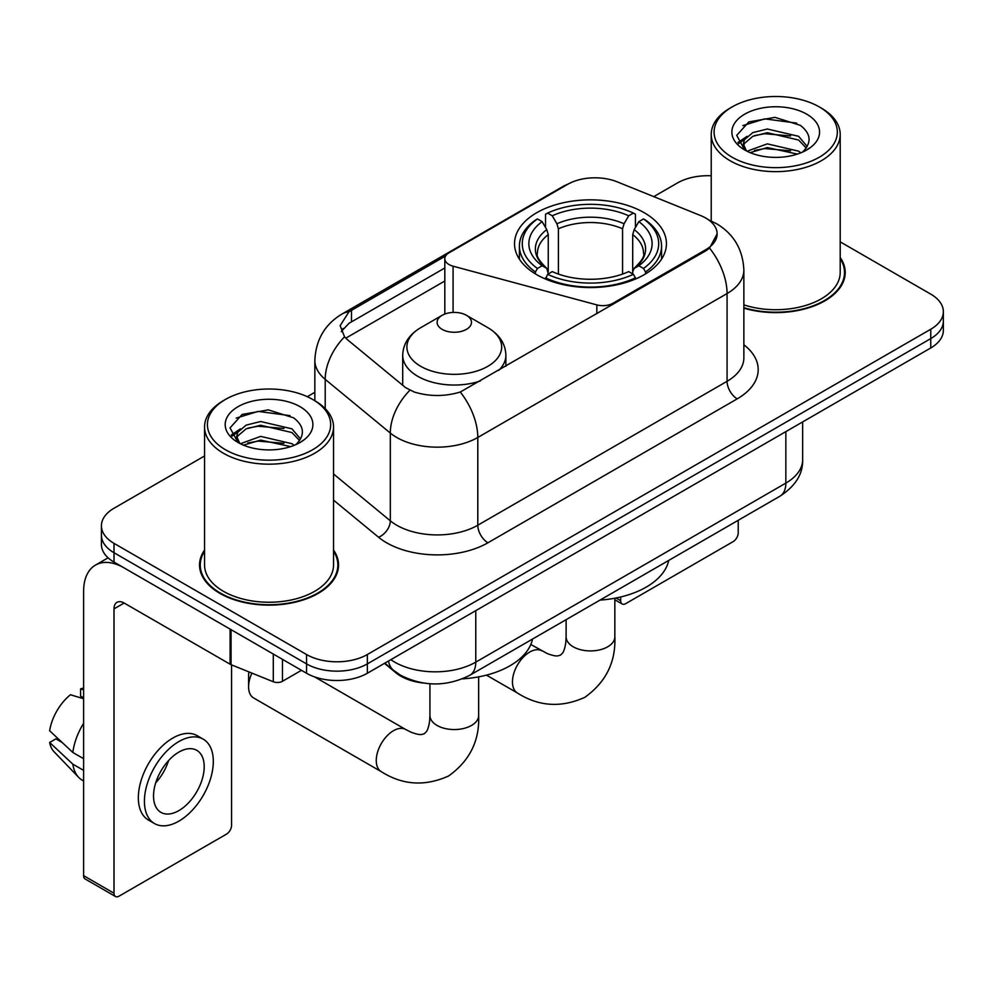 <?xml version="1.0" encoding="UTF-8"?>
<svg xmlns="http://www.w3.org/2000/svg" width="993" height="993" viewBox="0 0 993 993"><rect width="100%" height="100%" fill="white"/><g stroke="black" fill="none" stroke-linecap="round" stroke-linejoin="round"><path stroke-width="1.49" d="M613.016 304.392L613.016 303.237A14.336 8.279 180 0 1 596.83 304.888L453.081 266.186A14.336 8.279 180 0 1 449.01 264.535A14.336 8.279 180 0 1 444.814 258.689A14.336 8.279 180 0 1 449.01 252.83L567.636 184.35A38.69 22.343 0 0 1 617.187 181.843L700.636 215.568A38.69 22.343 0 0 1 705.8 218.075A38.69 22.343 0 0 1 717.132 233.876L709.548 248.101L705.8 250.819L460.268 392.024C444.926 396.641 429.597 396.641 414.255 392.024L405.566 387.618L347.14 339.445L344.546 336.813L340.152 325.654L348.977 311.79L445.621 255.946M644.184 212.688A75.952 43.853 0 0 0 561.417 203.193A75.952 43.853 0 0 0 514.523 243.707A75.952 43.853 0 0 0 536.779 274.713A75.952 43.853 0 0 0 619.545 284.209A75.952 43.853 0 0 0 666.44 243.707A75.952 43.853 0 0 0 644.184 212.688M613.016 303.237L705.8 249.665A38.69 22.343 0 0 0 717.132 233.876M423.179 682.998A42.997 24.825 180 0 1 395.984 672.844L384.477 663.349M204.558 550.035A69.51 40.13 0 0 0 199.543 565.005A69.51 40.13 0 0 0 219.9 593.38A69.51 40.13 0 0 0 295.653 602.081A69.51 40.13 0 0 0 338.551 565.005A69.51 40.13 0 0 0 333.536 550.035M200.263 568.617A69.51 40.13 0 0 0 200.027 569.684M204.558 455.986L114.009 508.255A42.997 24.825 0 0 0 101.423 525.806L101.423 544.536A42.997 24.825 0 0 0 114.009 562.088L306.539 673.242L306.539 663.883A42.997 24.825 0 0 0 367.348 663.883L930.764 338.601A42.997 24.825 0 0 0 943.35 321.049A42.997 24.825 0 0 1 930.764 338.601L367.348 663.883A42.997 24.825 0 0 1 306.539 663.883L114.009 552.729L306.539 663.883L306.539 654.524A42.997 24.825 0 0 0 367.348 654.524L930.764 329.242A42.997 24.825 0 0 0 943.35 311.69A42.997 24.825 0 0 0 930.764 294.139L840.202 241.858M101.423 535.177A42.997 24.825 0 0 0 114.009 552.729A42.997 24.825 0 0 1 101.423 535.177M341.331 331.426L348.977 323.321L444.814 267.986M743.869 308.153A69.51 40.13 0 0 0 845.217 272.492A69.51 40.13 0 0 0 840.202 257.522M711.224 175.786A42.997 24.825 0 0 0 677.425 182.973L653.779 196.626M314.843 392.309L307.259 396.691M101.423 525.806A42.997 24.825 0 0 0 114.009 543.357L306.539 654.524M338.079 569.684A69.51 40.13 0 0 0 337.843 568.617M844.745 277.171A69.51 40.13 0 0 0 844.509 276.104M306.539 673.242A42.997 24.825 0 0 0 367.348 673.242L930.764 347.96A42.997 24.825 0 0 0 943.35 330.408L943.35 311.69M616.008 597.997L620.675 600.703A7.162 4.133 120 0 0 622.164 603.98A7.162 4.133 120 0 0 625.739 603.632L733.157 541.607A7.162 4.133 120 0 0 738.221 532.831L738.221 520.295M620.675 600.703L620.675 596.979M732.139 157.229A61.628 35.574 0 0 0 819.287 157.229A61.628 35.574 0 0 0 819.287 106.921L821.323 108.088A64.483 37.237 0 0 1 840.202 134.415A64.483 37.237 0 0 1 800.395 168.81A64.483 37.237 0 0 1 730.116 160.742A64.483 37.237 0 0 1 711.224 134.415A64.483 37.237 0 0 1 730.116 108.088L732.139 106.921A61.628 35.574 0 0 0 732.139 157.229M743.869 304.863A64.483 37.237 0 0 0 840.202 272.492L840.202 134.415M743.869 307.693A68.79 39.72 0 0 0 844.509 272.492A68.79 39.72 0 0 0 840.202 258.664M747.084 151.209L767.341 143.861L798.62 151.172L800.842 152.823M750.125 152.637L767.341 147.572L797.367 154.089M746.488 150.948L743.335 143.985L744.44 139.74L752.818 132.603L767.341 129.003L798.62 136.314L807.21 146.48M743.422 148.9L743.335 143.985M743.546 145.847L744.44 143.464L752.818 136.314L767.341 132.714L798.62 140.038L806.229 148.019M802.207 152.252A32.384 18.693 0 0 0 803.585 151.023C811.84 142.011 810.76 133.447 800.321 125.329L774.987 117.36L748.846 121.903L736.707 135.358L744.576 149.769M806.726 114.17A43.853 25.321 0 0 0 744.8 114.121A43.853 25.321 0 0 0 744.514 149.869A43.853 25.321 0 0 0 744.713 149.98A43.853 25.321 0 0 0 806.912 149.869A43.853 25.321 0 0 0 806.726 114.17M806.341 150.191L809.494 148.044M821.323 108.088L819.287 106.921A61.628 35.574 0 0 0 732.139 106.921M742.838 125.602L764.784 118.862L796.696 123.12M738.606 143.687L744.601 139.442M754.494 135.594L764.784 133.72L790.602 135.942M754.494 150.452L764.784 148.578L790.602 150.799M737.936 142.495L747.084 136.351M535.413 273.894L535.413 271.983L537.449 268.47A68.219 39.385 0 0 1 537.449 218.932L542.141 221.638A61.628 35.574 0 0 0 542.141 265.764L546.771 268.395L548.26 273.919M548.26 271.672L548.26 234.621L546.771 229.619L542.141 221.638M545.542 227.509L545.542 214.24L547.577 213.085A68.219 39.385 0 0 1 633.385 213.085L628.693 215.791A61.628 35.574 0 0 0 552.269 215.791L556.899 223.773L558.401 228.775L558.401 274.08M622.561 274.08L622.561 228.775L624.063 223.773L628.693 215.791M599.958 600.12A78.819 45.504 0 0 0 668.723 560.412M545.542 277.841A71.086 41.036 0 0 0 635.421 277.841L633.385 274.316A68.219 39.385 0 0 1 547.577 274.316L545.542 279.058M635.421 279.058L635.421 277.841M537.449 218.932L535.413 220.098A71.086 41.036 0 0 0 519.401 246.041A71.086 41.036 0 0 0 535.413 271.983M633.385 213.085L635.421 214.24L635.421 227.509M547.577 274.316L552.269 271.61A61.628 35.574 0 0 0 628.693 271.61L633.385 274.316M542.141 265.764L537.449 268.47M552.269 215.791L547.577 213.085M546.771 229.619A55.124 31.826 0 0 0 546.771 268.395L547.031 268.569C539.199 260.998 536.009 255.859 537.461 253.141A53.026 30.609 0 0 1 548.26 234.621M645.549 271.983A71.086 41.036 0 0 0 661.561 246.041A71.086 41.036 0 0 0 645.549 220.098L643.514 218.932A68.219 39.385 0 0 1 643.514 268.47L645.549 271.983L645.549 273.894M643.514 268.47L638.822 265.764A61.628 35.574 0 0 0 638.822 221.638L643.514 218.932M638.822 221.638L634.192 229.619L632.702 234.621L632.702 271.672L634.192 268.395L638.822 265.764M632.702 234.621A53.026 30.609 0 0 1 643.501 253.141C644.941 255.871 641.751 261.01 633.931 268.569L634.192 268.395A55.124 31.826 0 0 0 634.192 229.619M632.702 273.919L632.702 271.672M251.924 673.105A24.366 14.063 120 0 0 248.585 686.821L248.585 675.116A10.029 5.797 -60 0 1 249.044 671.951M248.585 686.821A24.366 14.063 120 0 0 253.625 697.967L381.312 771.685A24.366 14.063 -60 0 1 377.576 752.16A24.366 14.063 -60 0 1 393.489 730.699A24.366 14.063 -60 0 1 405.665 729.495L411.052 732.189C416.241 734.137 419.803 734.894 421.74 734.472L424.296 733.753L426.196 731.891C427.536 730.426 428.666 726.963 429.572 721.489L429.932 715.481A24.366 14.063 180 0 0 437.057 725.436A24.366 14.063 180 0 0 471.514 725.436A24.366 14.063 180 0 0 478.651 715.481C479.693 740.704 469.689 760.849 448.662 775.943C425.091 786.617 402.637 785.19 381.312 771.685M498.771 370.339A51.586 29.79 0 0 0 505.884 355.258C505.499 343.777 499.467 334.567 487.799 327.64L466.449 315.315A17.191 9.93 0 0 0 442.133 315.315A17.191 9.93 0 0 0 442.133 329.353A17.191 9.93 0 0 0 466.449 329.353A17.191 9.93 0 0 0 466.449 315.315L487.799 327.64A47.391 27.357 0 0 1 487.799 366.33A47.391 27.357 0 0 1 420.771 366.33A47.391 27.357 0 0 1 420.771 327.64C409.104 334.567 403.084 343.777 402.699 355.258A51.586 29.79 0 0 0 417.805 376.322A51.586 29.79 0 0 0 480.413 380.94M462.453 678.84A78.819 45.504 0 0 0 532.533 639.045M282.471 659.34L282.471 681.285L301.475 670.312M230.103 629.103L124.15 567.934A57.321 33.092 -120 0 0 95.489 565.091A57.321 33.092 -120 0 0 83.611 591.332L83.611 875.665L114.009 893.216L114.009 608.883A14.336 8.279 60 0 1 116.975 602.329A14.336 8.279 60 0 1 124.15 603.036L230.103 664.205L230.103 629.103A7.162 4.133 0 0 0 231.059 629.574M114.009 893.216A7.162 4.133 120 0 0 115.498 896.505L85.1 878.954A7.162 4.133 -60 0 1 83.611 875.665M115.498 896.505A7.162 4.133 120 0 0 119.073 896.145L226.491 834.132A7.162 4.133 120 0 0 231.555 825.357L231.555 664.876M282.471 681.285A7.162 4.133 180 0 1 273.298 681.757L231.059 664.677A7.162 4.133 180 0 1 230.103 664.205M178.864 810.611A35.822 20.679 120 0 0 202.274 779.046A35.822 20.679 120 0 0 196.775 750.336A35.822 20.679 120 0 0 178.864 752.111A35.822 20.679 120 0 0 155.454 783.676A35.822 20.679 120 0 0 160.953 812.386A35.822 20.679 120 0 0 178.864 810.611M155.715 782.844A35.822 20.679 120 0 0 168.574 760.576M83.611 689.825L80.57 688.906L80.57 696.105L83.611 697.856M203.23 739.164L197.148 735.652A48.719 28.127 120 0 0 172.782 738.072A48.719 28.127 120 0 0 140.956 781.007A48.719 28.127 120 0 0 148.429 820.044L154.498 823.557A48.719 28.127 120 0 0 178.864 821.149A48.719 28.127 120 0 0 210.69 778.202A48.719 28.127 120 0 0 203.23 739.164A48.719 28.127 120 0 0 178.864 741.572A48.719 28.127 120 0 0 147.038 784.52A48.719 28.127 120 0 0 154.498 823.557M83.611 723.326A47.292 27.307 120 0 0 72.849 752.471L49.65 730.761A37.262 21.511 120 0 1 70.441 694.752L83.611 698.749M83.611 758.689L72.849 752.471M62.199 742.516L55.881 738.866L49.65 742.466L72.849 764.176L83.611 770.382M72.849 764.176A47.292 27.307 120 0 0 78.683 777.382A47.292 27.307 120 0 0 82.258 780.188L83.611 780.97M83.611 688.062A37.262 21.511 120 0 0 80.57 688.906M49.65 742.466A37.262 21.511 120 0 0 54.056 751.738L78.683 777.382M225.473 449.755A61.628 35.574 0 0 0 312.621 449.755A61.628 35.574 0 0 0 312.621 399.434L314.657 400.613A64.483 37.237 0 0 1 333.536 426.94A64.483 37.237 0 0 1 293.729 461.335A64.483 37.237 0 0 1 223.45 453.267A64.483 37.237 0 0 1 204.558 426.94A64.483 37.237 0 0 1 223.45 400.613L225.473 399.434A61.628 35.574 0 0 0 225.473 449.755M204.558 426.94L204.558 565.005A64.483 37.237 0 0 0 223.45 591.332A64.483 37.237 0 0 0 293.729 599.412A64.483 37.237 0 0 0 333.536 565.005L333.536 426.94M204.558 551.189A68.79 39.72 0 0 0 200.263 565.005A68.79 39.72 0 0 0 220.409 593.094A68.79 39.72 0 0 0 295.38 601.696A68.79 39.72 0 0 0 337.843 565.005A68.79 39.72 0 0 0 333.536 551.189M240.418 443.734L260.675 436.386L291.954 443.697L294.176 445.348M243.459 445.149L260.675 440.098L290.701 446.614M239.822 443.474L236.669 436.51L237.774 432.265L246.152 425.128L260.675 421.516L291.954 428.839L300.544 439.005M236.756 441.426L236.669 436.51M236.88 438.36L237.774 435.977L246.152 428.839L260.675 425.24L291.954 432.551L299.563 440.544M295.542 444.777A32.384 18.693 0 0 0 296.919 443.548C305.174 434.537 304.094 425.972 293.643 417.842L268.309 409.886L242.18 414.429L230.041 427.884L237.91 442.295M300.06 406.696A43.853 25.321 0 0 0 238.134 406.634A43.853 25.321 0 0 0 237.848 442.381A43.853 25.321 0 0 0 238.047 442.493A43.853 25.321 0 0 0 300.246 442.381A43.853 25.321 0 0 0 300.06 406.696M299.675 442.717L302.828 440.557M314.657 400.613L312.621 399.434A61.628 35.574 0 0 0 225.473 399.434M236.173 418.127L258.118 411.387L290.03 415.645M231.94 436.212L237.935 431.967M247.828 428.107L258.118 426.245L283.936 428.455M247.828 442.977L258.118 441.103L283.936 443.312M231.27 435.008L240.418 428.877M705.8 249.665L705.8 250.819M596.83 313.738L596.83 304.888M453.081 312.423L453.081 266.186M743.869 344.782A71.657 41.371 180 0 1 737.216 398.851L487.935 542.774A14.336 8.279 60 0 1 477.794 525.223L727.075 381.3A57.321 33.092 0 0 0 743.869 357.902L743.869 270.146A57.321 33.092 180 0 1 727.075 293.543A50.159 28.958 -120 0 0 709.548 248.101M487.935 542.774A71.657 41.371 180 0 1 386.6 542.774A71.657 41.371 180 0 1 378.569 537.25L333.536 500.124M409.848 390.274A50.159 33.551 129.5 0 0 390.311 433.047L390.311 520.804A57.321 33.092 0 0 0 396.728 525.223A57.321 33.092 0 0 0 477.794 525.223L477.794 437.466A57.321 33.092 180 0 1 396.728 437.466A57.321 33.092 180 0 1 390.311 433.047L325.207 379.363A57.321 33.092 180 0 1 314.843 360.385L314.843 400.713M743.869 270.146C742.901 249.528 733.839 234.075 716.685 223.785L709.449 220.26A50.159 23.484 112 0 0 708.779 220.012M460.268 392.024A50.159 28.958 60 0 1 477.794 437.466L727.075 293.543L727.075 381.3A14.336 8.279 60 0 0 737.216 398.851M348.977 311.79A50.159 28.958 -120 0 0 342.014 314.024C324.872 324.314 315.811 339.78 314.843 360.385M342.014 314.024L563.428 186.2A50.159 28.958 60 0 1 567.226 184.586M344.546 336.813A50.159 33.551 129.5 0 0 325.207 379.363L325.207 408.632M345.763 338.179L444.814 281.007M343.094 328.435A38.69 22.343 -120 0 0 341.431 331.687M367.348 654.524L367.348 673.242M930.764 329.242L930.764 347.96M114.009 543.357L114.009 562.088M333.536 473.996L390.311 520.804A14.336 9.582 -50.5 0 1 378.569 537.25M351.485 310.288L351.485 321.869M390.857 659.675A57.321 33.092 0 0 0 394.705 662.132A57.321 33.092 0 0 0 475.771 662.132L785.848 483.107A57.321 33.092 0 0 0 802.642 459.697C803.064 473.922 795.48 486.098 779.915 496.227L469.838 675.252A28.66 16.546 60 0 0 475.771 662.132L475.771 610.645M785.848 431.62L785.848 483.107A28.66 16.546 60 0 1 779.915 496.227M388.536 661.015A28.66 19.165 129.5 0 0 393.526 670.325L384.825 663.15M614.841 598.22L614.841 636.861A24.366 14.063 180 0 1 607.704 646.803A24.366 14.063 180 0 1 573.259 646.803A24.366 14.063 180 0 1 566.122 636.861L565.762 642.868C564.856 648.33 563.726 651.793 562.398 653.257L560.486 655.119L557.929 655.839C555.993 656.261 552.431 655.504 547.242 653.555L530.808 644.482M614.841 636.861C615.883 662.07 605.891 682.216 584.852 697.309C561.281 707.984 538.827 706.569 517.502 693.052A24.366 14.063 -60 0 1 513.766 673.539A24.366 14.063 -60 0 1 529.679 652.066A24.366 14.063 -60 0 1 541.868 650.862M622.561 228.775A53.026 30.609 0 0 0 558.401 228.775M624.063 223.773A55.124 31.826 0 0 0 556.899 223.773M114.009 608.883L124.15 603.036M231.059 629.661L231.059 664.677M273.298 681.757L273.298 654.052M444.814 314.049L444.814 258.689M563.428 186.2L572.613 181.918M709.449 220.26L708.692 219.949M469.838 675.252C446.776 686.833 423.701 686.833 400.638 675.252L393.526 670.325M802.642 459.697L802.642 421.926M622.164 603.98L614.841 599.76M844.509 278.239L844.509 272.492M711.224 221.005L711.224 134.415M517.502 693.052L486.446 675.128M519.401 259.148L519.401 246.041M661.561 259.148L661.561 246.041M566.122 619.657L566.122 636.861M478.651 676.854L478.651 715.481M505.884 366.243L505.884 355.258M402.699 385.259L402.699 355.258M442.133 315.315L420.771 327.64M405.665 729.495L314.533 676.866M429.932 683.755L429.932 715.481M95.489 565.091L108.088 557.818M337.843 570.752L337.843 565.005M200.263 570.752L200.263 565.005"/></g></svg>
